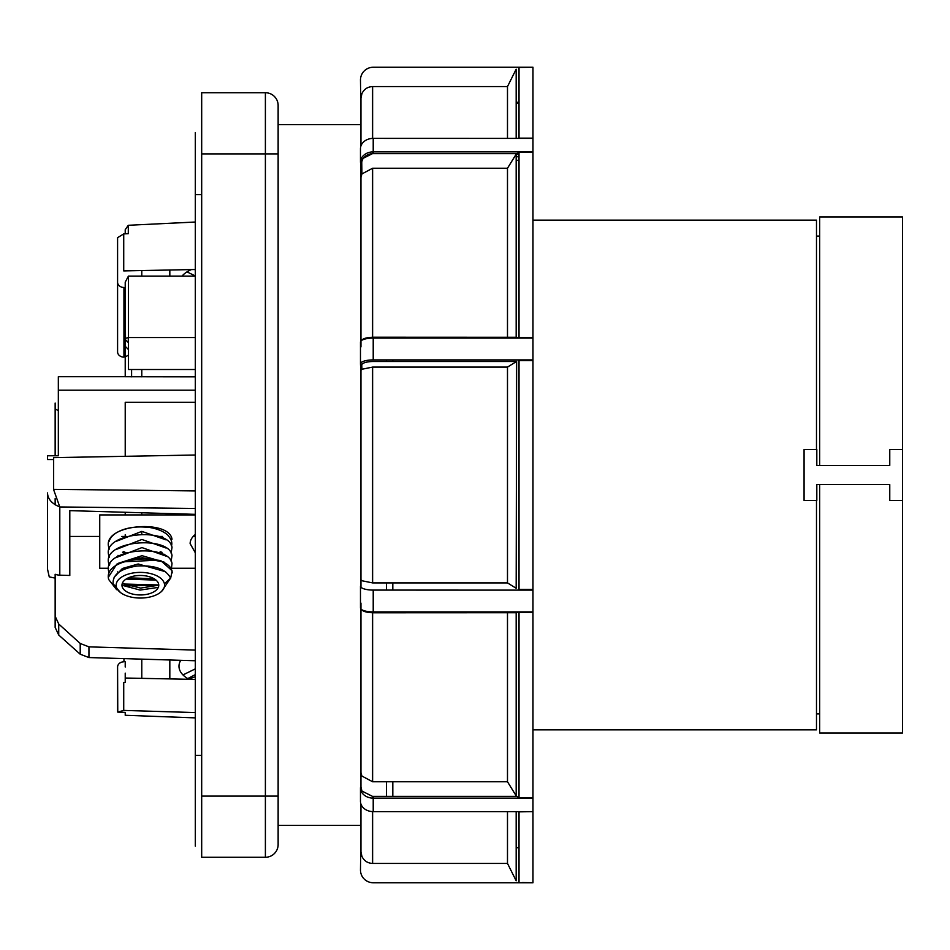 <?xml version="1.0" encoding="UTF-8"?>
<svg xmlns="http://www.w3.org/2000/svg" width="950" height="950" viewBox="0 0 950 950"><rect width="100%" height="100%" fill="white"/><g stroke="black" fill="none" stroke-linecap="round" stroke-linejoin="round"><path stroke-width="1.43" d="M819.672 484.559L819.672 733.032L902.5 733.032L902.5 216.968L819.672 216.968L819.672 465.441L889.758 465.441L889.758 449.516L902.5 449.516L889.758 449.516M889.758 500.484L902.5 500.484L889.758 500.484L889.758 484.559L816.81 484.559L816.81 500.484L804.068 500.484L804.068 449.516L816.81 449.516L816.81 465.441L889.758 465.441M532.974 220.151L816.489 220.151L816.489 449.516M816.489 500.484L816.489 729.849L532.974 729.849M522.084 882.574L532.974 882.752L532.974 67.248L519.021 67.426L519.021 138.142L532.974 138.142M373.219 359.907A12.742 3.942 180 0 0 360.478 363.838A12.742 3.942 180 0 0 360.478 363.897L360.478 342.083A12.742 3.942 0 0 1 360.478 342.024A12.742 3.942 0 0 1 373.219 338.093L373.219 359.907L532.974 359.907L532.974 360.584L519.021 360.584L519.021 589.416L532.974 589.416L532.974 590.116L373.219 590.092L373.219 611.907A12.742 3.942 180 0 1 360.478 607.976A12.742 3.942 180 0 1 360.478 607.917L360.478 586.102A12.742 3.942 0 0 0 360.478 586.162A12.742 3.942 0 0 0 373.219 590.092M373.219 811.621A12.742 10.307 180 0 1 360.478 801.313A12.742 10.307 180 0 1 360.478 801.182L360.478 787.693A12.742 10.307 0 0 0 360.478 787.823A12.742 10.307 0 0 0 373.219 798.131L373.219 811.621L532.974 811.621L519.021 811.858L519.021 882.574M392.813 582.908L392.813 590.092L386.436 590.092L386.436 582.908M373.219 882.752L532.974 882.752L373.219 882.752A12.742 12.742 0 0 1 360.478 869.844A12.742 12.742 0 0 0 373.219 882.752M360.478 869.844L360.952 831.784L360.478 869.844M532.974 798.143L373.219 798.131L373.219 796.361L516.634 796.361L519.021 797.608L532.974 797.608M361.926 609.793A11.471 3.539 0 0 0 373.219 612.726L373.219 611.907L532.974 611.907M532.974 612.477L373.219 612.726M373.219 612.786L516.634 612.726M519.021 797.608L519.021 612.477M520.232 359.907L520.232 360.584M520.232 589.416L520.232 590.116M392.813 781.755L392.813 796.361M519.021 160.348L516.171 160.348M516.171 103.028L519.021 103.028M519.021 156.738L516.171 156.738M516.171 154.411L519.021 154.411M392.813 359.907L392.813 361.511M360.952 831.784L360.952 851.782L360.952 831.784M361.083 853.456L361.416 854.988M516.171 811.621L516.171 880.793L507.49 863.431L372.614 863.431C367.662 863.206 364.099 860.878 361.926 856.413L360.952 851.782L360.952 804.104M373.219 67.248L532.974 67.248L373.219 67.248A12.742 12.742 0 0 0 360.478 80.156A12.742 12.742 0 0 1 373.219 67.248M360.478 80.156L360.952 118.216L360.478 80.156M360.952 124.593L360.952 98.218L360.952 124.593L278.136 124.593M361.926 93.587L360.952 98.218L360.952 145.896L360.952 98.218L361.926 93.587C364.099 89.122 367.662 86.794 372.614 86.569L507.49 86.569L516.171 69.207L516.171 138.391M360.952 159.374L360.952 186.354L360.952 159.374M373.219 153.271L361.926 158.947L360.952 162.996M507.49 138.391L507.49 86.569M360.952 346.94L360.952 177.365L361.926 173.921L361.76 163.044A11.471 9.274 0 0 1 373.219 153.639L373.219 151.869A12.742 10.307 180 0 0 360.478 162.177A12.742 10.307 180 0 0 360.478 162.308L360.478 148.817A12.742 10.307 0 0 1 360.478 148.687A12.742 10.307 0 0 1 373.219 138.379L532.974 138.391M532.974 152.392L519.021 152.392L516.171 154.197L516.171 337.214M532.974 338.105L373.219 338.093L373.219 337.214L532.974 337.523M519.021 337.523L519.021 152.392M507.49 337.214L507.49 168.245L516.171 154.197M507.49 168.245L372.614 168.245L372.614 337.274M361.926 173.921L372.614 168.245M360.952 186.354L360.952 193.099M360.952 362.781L360.952 375.654L360.478 363.897M361.926 369.253L361.76 365.097A11.471 3.539 0 0 1 373.219 361.511L516.634 361.511L516.171 588.276L507.49 582.908L507.49 367.092L372.614 367.092L361.926 369.253L360.952 370.191L360.952 585.247L360.952 375.654M507.49 582.908L372.614 582.908L361.926 580.747L360.952 579.809M507.49 367.092L516.171 361.724M373.219 337.274A11.471 3.539 180 0 0 361.926 340.207M516.634 337.274L373.219 337.214M516.171 612.786L516.171 795.803L507.49 781.755L372.614 781.755L361.926 776.079L360.952 772.635L360.952 756.901L360.952 790.626M360.952 603.06L360.952 772.635M360.952 585.247L360.952 587.219M507.49 781.755L507.49 612.786M360.952 787.004L361.926 791.053L373.219 796.729M507.49 863.431L507.49 811.621M392.813 153.639L386.436 153.639M195.308 568.266L171.641 568.266M108.561 568.266L99.738 568.266L99.738 514.924L195.308 514.924M195.308 534.458A31.457 16.672 180 0 0 190.131 543.614L195.308 552.781M171.523 545.894A31.457 16.672 180 0 0 171.819 543.614A31.457 16.672 180 0 0 169.492 537.32L167.723 534.981C163.139 531.038 156.619 528.461 148.176 527.25L143.45 527.024A31.457 16.672 180 0 0 109.238 541.191M117.99 555.346A31.457 16.672 180 0 0 118.916 555.821M130.079 559.372A31.457 16.672 180 0 0 131.456 559.609M151.596 559.194A31.457 16.672 180 0 0 153.14 558.849M163.697 554.8A31.457 16.672 180 0 0 164.504 554.301M164.409 583.775A24.213 12.825 0 0 1 143.082 597.966A24.213 12.825 0 0 1 116.304 586.661A24.213 12.825 0 0 1 137.631 572.47A24.213 12.825 0 0 1 164.409 583.775L170.584 578.146C165.989 569.097 154.838 565.06 137.109 566.022C120.306 568.658 112.314 574.702 113.145 584.155L120.519 592.574M129.426 577.386A18.394 9.749 180 0 0 122.087 586.316A18.394 9.749 180 0 0 133.012 594.154A18.394 9.749 180 0 0 151.287 593.061A18.394 9.749 180 0 0 158.638 584.119A18.394 9.749 180 0 0 147.701 576.282A18.394 9.749 180 0 0 129.426 577.386M116.304 586.661L113.145 584.155M123.548 584.013L158.745 584.962M172.199 572.898L172.009 570.665L160.716 560.559L138.094 557.697L116.731 564.193L108.514 576.994M126.089 579.072L156.026 580.117M160.229 561.391L142.346 557.709L123.357 561.901M121.968 585.224L140.101 590.081L158.294 587.385M114.166 584.962L119.427 591.672M161.571 591.399L170.584 578.146M117.622 571.9L118.358 572.577M128.333 577.849L153.983 578.681L128.345 577.837M164.314 562.21L142.049 555.691L118.085 563.374M122.301 583.383L140.588 588.086L158.745 585.153L128.298 585.924L122.312 583.347M165.549 571.722L138.213 563.991L122.407 568.48L114.083 577.315M116.624 589.677L108.704 579.524C102.137 556.629 169.361 551.273 172.009 571.674L170.62 578.289M109.119 572.921L108.704 571.413C102.161 548.53 169.326 543.163 172.009 563.564L171.38 568.86M109.298 565.321L108.704 563.314C102.137 540.384 169.409 535.111 172.009 555.465L171.119 561.272M109.309 557.211L108.704 555.204C102.125 532.38 169.278 526.918 172.009 547.354L171.119 553.161M109.309 549.112L108.704 547.105C102.161 524.222 169.326 518.842 172.009 539.256M123.607 551.641L126.255 552.805M158.709 552.758L160.954 551.641M165.929 539.861L141.847 531.371L115.841 541.5M165.917 547.972L141.882 539.481L115.841 549.599M165.917 556.071L141.942 547.58L115.841 557.697M171.819 543.459L171.119 545.062M162.046 552.318L159.897 553.161M125.127 553.161L122.526 552.199M169.824 270.014L169.824 276.118M182.02 276.118A31.457 17.824 0 0 1 191.377 269.586M195.308 269.931L194.429 269.527M186.996 271.878L195.308 275.963M194.655 514.924L195.308 514.556M169.824 659.977L169.824 678.906M189.014 679.286A31.457 17.824 180 0 1 178.98 666.247A31.457 17.824 180 0 1 180.773 660.309M195.308 676.744L188.682 679.119M187.756 678.585L195.308 674.619M195.308 668.871L182.97 674.928M123.951 658.599L123.951 661.794A6.377 5.249 180 0 0 117.586 667.043L117.764 712.108L123.726 710.41L123.726 682.409L125.222 682.432L125.222 678.027L195.308 679.416M125.222 714.091L125.222 712.393L117.764 712.108M141.787 678.359L141.787 659.146M125.222 300.307L125.222 282.186L128.416 276.118L195.308 276.118M195.308 369.514L128.416 369.514L128.416 337.535L125.222 338.461L125.222 376.711L125.222 354.172M53.651 459.551L47.5 459.551L47.5 455.762L58.33 455.762L58.33 376.711L125.388 376.711L125.222 329.282M125.222 354.659L125.222 356.963L128.416 355.157M125.222 318.119L125.222 333.569M125.222 348.674L125.222 346.311L125.222 348.674M128.416 349.469L125.222 346.311L125.222 339.471L128.416 342.641M125.222 661.794L125.222 667.007L125.222 661.794M125.222 512.276L125.222 514.924M125.222 534.696L125.222 536.429M125.495 339.744L125.222 282.186M195.308 717.879L125.222 715.279L125.222 712.393M125.222 376.734L195.308 376.841M195.308 402.266L125.222 402.266L125.222 456.309M195.308 337.535L128.416 337.535L128.416 276.118M117.586 667.043L117.586 711.241M195.308 650.085L88.944 646.855L80.216 643.471L80.216 654.217L88.944 657.554L195.308 660.749M195.308 712.571L123.726 710.41M88.944 657.554L88.944 646.855M128.298 233.676L128.298 225.281L128.298 233.676L123.726 233.902L117.586 237.678L117.586 282.233A6.377 5.249 0 0 0 123.951 287.482L123.951 357.129A6.377 5.249 180 0 1 117.586 351.88L117.586 282.233M117.586 315.994L117.586 237.678M123.951 319.426L125.222 319.378M141.787 276.118L141.787 270.56M125.222 229.698L125.222 233.831L125.222 229.698L128.298 225.281L195.308 222.027M117.586 351.88L117.586 351.061M195.308 269.503L123.726 270.916L123.726 233.902M80.216 654.217L58.722 635.028L58.722 624.008L55.147 616.229L55.147 627.392L55.147 578.099L49.257 576.888L47.5 569.086L47.5 492.896C47.726 499.011 51.822 503.702 59.803 506.956L53.639 489.713L53.651 457.639L195.308 455.014M195.308 514.354L69.801 510.637L69.801 575.462L59.803 575.166A12.742 10.806 180 0 1 55.147 574.263L55.147 616.229M47.5 533.425L47.5 492.896M58.722 624.008L80.216 643.471M69.801 536.429L99.738 536.429M121.754 536.429L126.813 536.429M158.329 536.429L162.521 536.429M193.206 536.429L195.308 536.429M55.147 627.392L58.722 635.028M117.586 333.153L117.586 329.234M141.787 376.841L141.787 369.514M128.416 341.644L127.134 341.371M123.951 334.281L125.222 334.281L123.951 334.281M123.951 320.138L125.222 320.091M141.787 534.221L141.787 531.383M141.787 514.924L141.787 512.763M125.222 678.027L125.222 673.123L125.222 678.027M131.599 369.514L131.599 376.841M55.147 408.951L55.147 455.762L55.147 403.061L55.147 408.951L58.33 410.637M55.147 504.866L55.147 498.608M278.136 156.441L278.136 118.216L278.136 156.441L278.136 118.239L278.136 153.9L265.394 153.9L265.394 92.732L201.685 92.732L201.685 857.268L265.394 857.268L265.394 796.1L278.136 796.1L278.136 844.526A12.742 12.742 -90 0 1 265.394 857.268M278.136 793.559L278.136 831.784L278.136 793.559M265.394 92.732A12.742 12.742 -90 0 1 278.136 105.474L278.136 796.1L278.136 105.474M278.136 825.408L360.952 825.408M386.436 359.907L386.436 361.511M386.436 781.755L386.436 796.361M195.308 156.132L195.308 846.117L195.308 156.132M195.308 776.031L195.308 817.451L195.308 776.031M195.308 132.549L195.308 173.969L195.308 132.549M201.685 194.667L195.308 194.667M201.685 755.333L195.308 755.333M372.614 86.569L372.614 138.391M372.614 151.881L372.614 153.271M373.219 138.379L373.219 151.869L532.974 151.869M516.634 153.639L373.219 153.639M372.614 367.092L372.614 582.908M372.614 612.726L372.614 781.755M372.614 796.729L372.614 798.119M372.614 811.609L372.614 863.431M108.704 563.314L109.998 563.872M195.308 390.189L58.33 390.189M53.651 489.345L195.308 490.912M59.803 575.166L59.803 506.956L195.308 508.464M128.298 337.535L128.298 341.644M201.685 796.1L265.394 796.1L265.394 153.9L201.685 153.9M816.489 713.913L819.672 713.913M816.489 236.087L819.672 236.087M360.478 801.313L360.478 787.823M360.478 607.976L360.478 586.162M516.171 847.709L519.021 847.709M516.171 102.291L519.021 102.291M360.478 162.177L360.478 148.687M360.478 363.838L360.478 342.024M123.571 561.818L157.451 560.168L160.039 561.319"/></g></svg>
